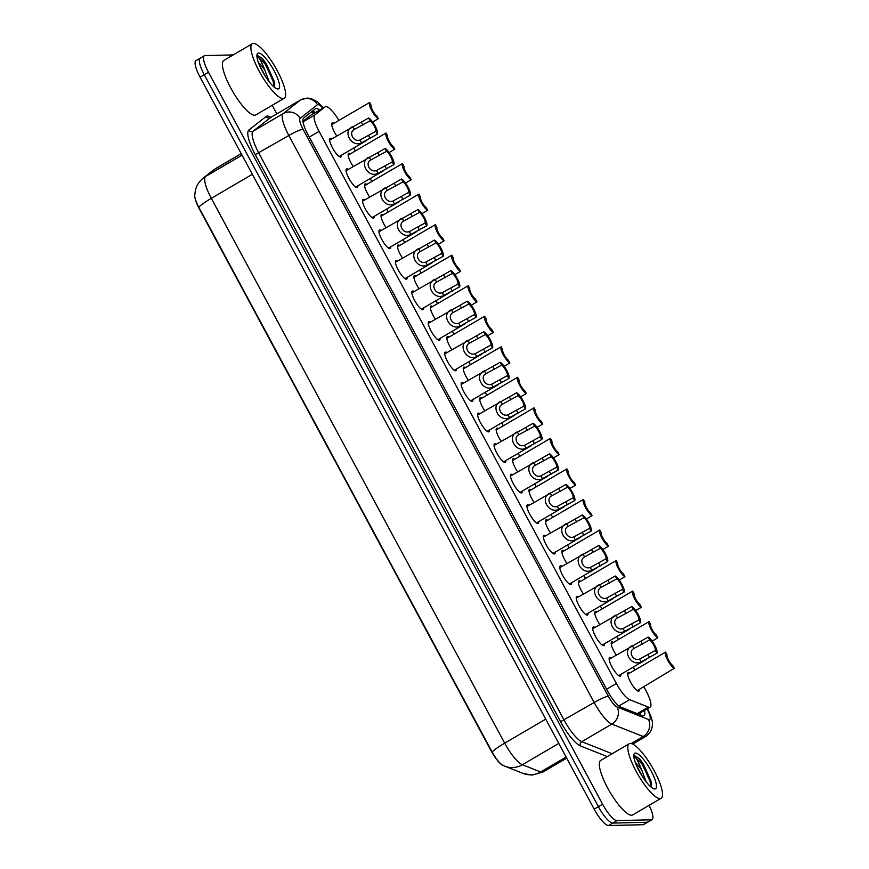 <?xml version="1.0" encoding="UTF-8"?>
<svg xmlns="http://www.w3.org/2000/svg" width="869" height="869" viewBox="0 0 869 869"><rect width="100%" height="100%" fill="white"/><g stroke="black" fill="none" stroke-linecap="round" stroke-linejoin="round"><path stroke-width="1.3" d="M341.408 155.225A10.743 2.726 -120.3 0 1 340.941 156.963A10.743 2.726 -120.3 0 1 340.561 157.061A10.743 2.726 -120.3 0 1 332.784 148.414A10.743 2.726 -120.3 0 1 330.09 138.421A10.743 2.726 -120.3 0 1 330.47 138.323A10.743 2.726 -120.3 0 1 331.828 138.866M357.843 185.76A10.743 2.726 -120.3 0 1 357.376 187.498A10.743 2.726 -120.3 0 1 356.996 187.595A10.743 2.726 -120.3 0 1 349.229 178.949A10.743 2.726 -120.3 0 1 346.525 168.955A10.743 2.726 -120.3 0 1 346.905 168.858A10.743 2.726 -120.3 0 1 348.273 169.401M374.289 216.294A10.743 2.726 -120.3 0 1 373.822 218.032A10.743 2.726 -120.3 0 1 373.442 218.13A10.743 2.726 -120.3 0 1 365.675 209.483A10.743 2.726 -120.3 0 1 362.97 199.49A10.743 2.726 -120.3 0 1 363.351 199.392A10.743 2.726 -120.3 0 1 364.719 199.935M390.735 246.829A10.743 2.726 -120.3 0 1 390.268 248.567A10.743 2.726 -120.3 0 1 389.888 248.664A10.743 2.726 -120.3 0 1 382.11 240.029A10.743 2.726 -120.3 0 1 379.416 230.024A10.743 2.726 -120.3 0 1 379.796 229.927A10.743 2.726 -120.3 0 1 381.154 230.47M407.17 277.363A10.743 2.726 -120.3 0 1 406.703 279.101A10.743 2.726 -120.3 0 1 406.323 279.199A10.743 2.726 -120.3 0 1 398.556 270.563A10.743 2.726 -120.3 0 1 395.851 260.559A10.743 2.726 -120.3 0 1 396.231 260.461A10.743 2.726 -120.3 0 1 397.6 261.004M423.616 307.898A10.743 2.726 -120.3 0 1 423.149 309.636A10.743 2.726 -120.3 0 1 422.768 309.733A10.743 2.726 -120.3 0 1 415.002 301.098A10.743 2.726 -120.3 0 1 412.297 291.104A10.743 2.726 -120.3 0 1 412.677 290.996A10.743 2.726 -120.3 0 1 414.046 291.539M440.062 338.432A10.743 2.726 -120.3 0 1 439.584 340.17A10.743 2.726 -120.3 0 1 439.203 340.279A10.743 2.726 -120.3 0 1 431.437 331.632A10.743 2.726 -120.3 0 1 428.743 321.639A10.743 2.726 -120.3 0 1 429.123 321.53A10.743 2.726 -120.3 0 1 430.481 322.073M456.497 368.967A10.743 2.726 -120.3 0 1 456.029 370.705A10.743 2.726 -120.3 0 1 455.649 370.813A10.743 2.726 -120.3 0 1 447.883 362.167A10.743 2.726 -120.3 0 1 445.178 352.173A10.743 2.726 -120.3 0 1 445.558 352.064A10.743 2.726 -120.3 0 1 446.927 352.608M472.942 399.501A10.743 2.726 -120.3 0 1 472.475 401.239A10.743 2.726 -120.3 0 1 472.095 401.348A10.743 2.726 -120.3 0 1 464.318 392.701A10.743 2.726 -120.3 0 1 461.624 382.708A10.743 2.726 -120.3 0 1 462.004 382.599A10.743 2.726 -120.3 0 1 463.362 383.153M489.377 430.036A10.743 2.726 -120.3 0 1 488.91 431.774A10.743 2.726 -120.3 0 1 488.53 431.882A10.743 2.726 -120.3 0 1 480.763 423.236A10.743 2.726 -120.3 0 1 478.059 413.242A10.743 2.726 -120.3 0 1 478.439 413.144A10.743 2.726 -120.3 0 1 479.807 413.687M505.823 460.581A10.743 2.726 -120.3 0 1 505.356 462.319A10.743 2.726 -120.3 0 1 504.976 462.417A10.743 2.726 -120.3 0 1 497.209 453.77A10.743 2.726 -120.3 0 1 494.504 443.777A10.743 2.726 -120.3 0 1 494.885 443.679A10.743 2.726 -120.3 0 1 496.253 444.222M522.269 491.115A10.743 2.726 -120.3 0 1 521.802 492.853A10.743 2.726 -120.3 0 1 521.422 492.951A10.743 2.726 -120.3 0 1 513.644 484.305A10.743 2.726 -120.3 0 1 510.95 474.311A10.743 2.726 -120.3 0 1 511.33 474.213A10.743 2.726 -120.3 0 1 512.688 474.756M538.704 521.65A10.743 2.726 -120.3 0 1 538.237 523.388A10.743 2.726 -120.3 0 1 537.857 523.486A10.743 2.726 -120.3 0 1 530.09 514.839A10.743 2.726 -120.3 0 1 527.385 504.846A10.743 2.726 -120.3 0 1 527.765 504.748A10.743 2.726 -120.3 0 1 529.134 505.291M555.15 552.184A10.743 2.726 -120.3 0 1 554.683 553.922A10.743 2.726 -120.3 0 1 554.303 554.02A10.743 2.726 -120.3 0 1 546.525 545.374A10.743 2.726 -120.3 0 1 543.831 535.38A10.743 2.726 -120.3 0 1 544.211 535.282A10.743 2.726 -120.3 0 1 545.58 535.825M571.596 582.719A10.743 2.726 -120.3 0 1 571.118 584.457A10.743 2.726 -120.3 0 1 570.737 584.555A10.743 2.726 -120.3 0 1 562.971 575.919A10.743 2.726 -120.3 0 1 560.266 565.915A10.743 2.726 -120.3 0 1 560.646 565.817A10.743 2.726 -120.3 0 1 562.015 566.36M588.031 613.253A10.743 2.726 -120.3 0 1 587.563 614.991A10.743 2.726 -120.3 0 1 587.183 615.089A10.743 2.726 -120.3 0 1 579.417 606.453A10.743 2.726 -120.3 0 1 576.712 596.449A10.743 2.726 -120.3 0 1 577.092 596.351A10.743 2.726 -120.3 0 1 578.461 596.894M604.476 643.788A10.743 2.726 -120.3 0 1 604.009 645.526A10.743 2.726 -120.3 0 1 603.629 645.624A10.743 2.726 -120.3 0 1 595.852 636.988A10.743 2.726 -120.3 0 1 593.158 626.994A10.743 2.726 -120.3 0 1 593.538 626.886A10.743 2.726 -120.3 0 1 594.896 627.429M620.911 674.322A10.743 2.726 -120.3 0 1 620.444 676.06A10.743 2.726 -120.3 0 1 620.064 676.169A10.743 2.726 -120.3 0 1 612.297 667.522A10.743 2.726 -120.3 0 1 609.593 657.529A10.743 2.726 -120.3 0 1 609.973 657.42A10.743 2.726 -120.3 0 1 611.341 657.963M336.77 135.977A10.743 2.726 -120.3 0 1 332.175 122.909A10.743 2.726 -120.3 0 1 332.555 122.811A10.743 2.726 -120.3 0 1 333.913 123.355M353.216 166.511A10.743 2.726 -120.3 0 1 348.61 153.444A10.743 2.726 -120.3 0 1 348.99 153.346A10.743 2.726 -120.3 0 1 350.359 153.889M369.662 197.046A10.743 2.726 -120.3 0 1 365.056 183.978A10.743 2.726 -120.3 0 1 365.436 183.88A10.743 2.726 -120.3 0 1 366.805 184.424M386.097 227.58A10.743 2.726 -120.3 0 1 381.502 214.513A10.743 2.726 -120.3 0 1 381.882 214.415A10.743 2.726 -120.3 0 1 383.24 214.958M402.543 258.115A10.743 2.726 -120.3 0 1 397.937 245.047A10.743 2.726 -120.3 0 1 398.317 244.949A10.743 2.726 -120.3 0 1 399.686 245.492M418.977 288.649A10.743 2.726 -120.3 0 1 414.383 275.582A10.743 2.726 -120.3 0 1 414.763 275.484A10.743 2.726 -120.3 0 1 416.121 276.027M435.423 319.184A10.743 2.726 -120.3 0 1 430.818 306.116A10.743 2.726 -120.3 0 1 431.198 306.018A10.743 2.726 -120.3 0 1 432.566 306.561M451.869 349.718A10.743 2.726 -120.3 0 1 447.263 336.661A10.743 2.726 -120.3 0 1 447.644 336.553A10.743 2.726 -120.3 0 1 449.012 337.096M468.304 380.253A10.743 2.726 -120.3 0 1 463.709 367.196A10.743 2.726 -120.3 0 1 464.089 367.087A10.743 2.726 -120.3 0 1 465.447 367.63M484.75 410.787A10.743 2.726 -120.3 0 1 480.144 397.73A10.743 2.726 -120.3 0 1 480.524 397.622A10.743 2.726 -120.3 0 1 481.893 398.176M501.196 441.322A10.743 2.726 -120.3 0 1 496.59 428.265A10.743 2.726 -120.3 0 1 496.97 428.167A10.743 2.726 -120.3 0 1 498.328 428.71M517.631 471.867A10.743 2.726 -120.3 0 1 513.025 458.799A10.743 2.726 -120.3 0 1 513.405 458.702A10.743 2.726 -120.3 0 1 514.774 459.245M534.077 502.401A10.743 2.726 -120.3 0 1 529.471 489.334A10.743 2.726 -120.3 0 1 529.851 489.236A10.743 2.726 -120.3 0 1 531.22 489.779M550.511 532.936A10.743 2.726 -120.3 0 1 545.917 519.868A10.743 2.726 -120.3 0 1 546.297 519.771A10.743 2.726 -120.3 0 1 547.655 520.314M566.957 563.47A10.743 2.726 -120.3 0 1 562.352 550.403A10.743 2.726 -120.3 0 1 562.732 550.305A10.743 2.726 -120.3 0 1 564.1 550.848M583.403 594.005A10.743 2.726 -120.3 0 1 578.797 580.937A10.743 2.726 -120.3 0 1 579.178 580.84A10.743 2.726 -120.3 0 1 580.546 581.383M599.838 624.539A10.743 2.726 -120.3 0 1 595.243 611.472A10.743 2.726 -120.3 0 1 595.623 611.374A10.743 2.726 -120.3 0 1 596.981 611.917M616.284 655.074A10.743 2.726 -120.3 0 1 611.678 642.017A10.743 2.726 -120.3 0 1 612.058 641.909A10.743 2.726 -120.3 0 1 613.427 642.452M639.443 689.345A10.743 2.726 -120.3 0 1 638.976 691.083A10.743 2.726 -120.3 0 1 638.596 691.192A10.743 2.726 -120.3 0 1 630.818 682.545A10.743 2.726 -120.3 0 1 628.124 672.552A10.743 2.726 -120.3 0 1 628.504 672.443A10.743 2.726 -120.3 0 1 629.862 672.986M338.877 120.443A18.955 4.812 59.7 0 0 325.288 106.735A18.955 4.812 59.7 0 0 325.147 106.833L314.817 114.958A18.955 4.812 59.7 0 0 319.086 131.349L616.393 683.501A18.955 4.812 59.7 0 0 629.656 699.675L648.35 707.105A18.955 4.812 59.7 0 0 649.436 707.333A18.955 4.812 59.7 0 0 650.11 707.149A18.955 4.812 59.7 0 0 645.971 690.67L643.864 686.76M195.004 197.795A17.054 4.323 59.7 0 0 199.338 208.94L491.17 750.925A17.054 4.323 59.7 0 0 503.108 765.48L519.477 771.987A17.054 4.323 59.7 0 0 519.662 772.052M325.288 106.735L310.635 115.327L302.955 121.367M634.881 670.053L633.284 667.088M618.435 639.519L616.838 636.553M602 608.984L600.392 606.019M585.554 578.45L583.957 575.484M569.108 547.915L567.511 544.95M552.673 517.381L551.065 514.405M536.227 486.846L534.631 483.87M519.781 456.312L518.185 453.336M503.347 425.777L501.75 422.801M486.901 395.243L485.304 392.267M470.466 364.698L468.858 361.732M454.02 334.163L452.423 331.198M437.574 303.629L435.977 300.663M421.139 273.094L419.531 270.129M404.693 242.56L403.097 239.594M388.247 212.025L386.651 209.06M371.813 181.491L370.216 178.514M355.367 150.956L353.77 147.98M649.1 805.313A18.955 4.812 -120.3 0 1 652.098 819.608L647.883 822.085A18.955 4.812 -120.3 0 1 647.209 822.259L612.743 823.084A18.955 4.812 -120.3 0 1 598.393 806.671L204.269 74.701A18.955 4.812 -120.3 0 1 200.142 58.223L195.916 60.689A18.955 4.812 -120.3 0 0 200.055 77.178L594.179 809.148A18.955 4.812 -120.3 0 0 608.517 825.55L642.995 824.724A18.955 4.812 -120.3 0 0 643.657 824.551L647.883 822.085A18.955 4.812 -120.3 0 1 647.209 822.259L612.743 823.084A18.955 4.812 -120.3 0 1 598.393 806.671L204.269 74.701A18.955 4.812 -120.3 0 1 200.142 58.223A18.955 4.812 -120.3 0 1 200.804 58.038M492.18 752.043L198.816 207.213A15.533 3.943 -120.3 0 1 194.721 195.514L195.384 190.311C196.644 185.369 199.273 181.284 203.281 178.058A22.116 21.377 51.8 0 1 205.616 176.472A25.266 6.409 59.7 0 0 211.308 198.328L504.683 743.158A22.116 2.976 151.7 0 0 492.18 752.043A15.533 3.943 -120.3 0 0 502.554 765.078L505.074 766.252A22.116 20.345 111.7 0 0 522.367 764.731L540.594 771.976A25.266 6.409 59.7 0 0 542.039 772.28A25.266 6.409 59.7 0 0 542.929 772.041L566.707 758.126M319.575 110.081A18.955 4.812 59.7 0 0 315.621 108.647A18.955 4.812 59.7 0 0 315.48 108.744L303.607 118.086A18.955 4.812 59.7 0 0 307.876 134.478L607.496 690.92A18.955 4.812 59.7 0 0 620.759 707.094L642.267 715.643A18.955 4.812 59.7 0 0 643.342 715.871A18.955 4.812 59.7 0 0 644.016 715.687A18.955 4.812 59.7 0 0 644.472 710.451M640.257 712.917A18.955 4.812 -120.3 0 1 640.616 714.981M652.098 819.608A18.955 4.812 -120.3 0 1 651.424 819.793L616.957 820.608A18.955 4.812 -120.3 0 1 602.608 804.205L208.484 72.236A18.955 4.812 -120.3 0 1 204.356 55.746A18.955 4.812 -120.3 0 1 205.03 55.573L233.25 54.899M272.225 105.29L276.831 113.85M312.612 110.993A18.955 4.812 -120.3 0 1 315.36 112.546M637.227 690.638L674.279 668.326A9.472 2.401 59.7 0 1 667.74 660.277A9.472 2.401 59.7 0 1 665.556 652.119L627.657 674.29M665.556 652.119L667.088 654.965A6.322 1.608 59.7 0 0 668.652 660.255A6.322 1.608 59.7 0 0 672.747 665.48L674.279 668.326M649.654 639.91L633.881 648.513C627.69 651.489 633.175 661.667 639.573 659.082L655.313 650.436A6.322 1.608 59.7 0 0 653.749 645.146A6.322 1.608 59.7 0 0 649.654 639.91L648.122 637.075L609.126 659.267M648.122 637.075A9.472 2.401 59.7 0 1 654.661 645.124A9.472 2.401 59.7 0 1 656.845 653.271L641.094 661.917C630.894 667.24 621.444 649.686 632.36 645.678L633.881 648.513M656.845 653.271L655.313 650.436M652.152 641.116L657.844 637.781A9.472 2.401 59.7 0 1 651.305 629.732A9.472 2.401 59.7 0 1 649.11 621.585L611.211 643.755M649.11 621.585L650.642 624.431A6.322 1.608 59.7 0 0 652.206 629.721A6.322 1.608 59.7 0 0 656.312 634.946L657.844 637.781M635.717 610.581L641.398 607.246A9.472 2.401 59.7 0 1 634.859 599.197A9.472 2.401 59.7 0 1 632.675 591.05L594.765 613.21M632.675 591.05L634.207 593.896A6.322 1.608 59.7 0 0 635.76 599.175A6.322 1.608 59.7 0 0 639.866 604.411L641.398 607.246M619.271 580.047L624.952 576.712A9.472 2.401 59.7 0 1 618.413 568.663A9.472 2.401 59.7 0 1 616.23 560.516L578.33 582.675M616.23 560.516L617.761 563.351A6.322 1.608 59.7 0 0 619.325 568.641A6.322 1.608 59.7 0 0 623.421 573.877L624.952 576.712M602.825 549.512L608.517 546.177A9.472 2.401 59.7 0 1 601.978 538.128A9.472 2.401 59.7 0 1 599.795 529.981L561.885 552.141M599.795 529.981L601.326 532.816A6.322 1.608 59.7 0 0 602.88 538.107A6.322 1.608 59.7 0 0 606.986 543.331L608.517 546.177M633.208 609.375L617.446 617.978C611.255 620.955 616.729 631.133 623.127 628.548L638.867 619.89A6.322 1.608 59.7 0 0 637.314 614.611A6.322 1.608 59.7 0 0 633.208 609.375L631.676 606.54L592.691 628.732M631.676 606.54A9.472 2.401 59.7 0 1 638.215 614.589A9.472 2.401 59.7 0 1 640.399 622.736L624.659 631.383C614.459 636.695 605.009 619.152 615.915 615.143L617.446 617.978M640.399 622.736L638.867 619.89M616.773 578.841L601 587.444C594.809 590.42 600.294 600.598 606.692 598.013L622.432 589.356A6.322 1.608 59.7 0 0 620.868 584.066A6.322 1.608 59.7 0 0 616.773 578.841L615.241 576.006L576.245 598.198M615.241 576.006A9.472 2.401 59.7 0 1 621.78 584.044A9.472 2.401 59.7 0 1 623.964 592.202L608.213 600.837C598.013 606.16 588.563 588.606 599.469 584.609L601 587.444M623.964 592.202L622.432 589.356M600.327 548.306L584.555 556.91C578.363 559.875 583.849 570.064 590.247 567.468L605.986 558.821A6.322 1.608 59.7 0 0 604.422 553.531A6.322 1.608 59.7 0 0 600.327 548.306L598.795 545.46L559.799 567.653M598.795 545.46A9.472 2.401 59.7 0 1 605.335 553.51A9.472 2.401 59.7 0 1 607.518 561.667L591.778 570.303C581.567 575.626 572.117 558.072 583.034 554.074L584.555 556.91M607.518 561.667L605.986 558.821M630.318 743.451A31.588 8.017 -120.3 0 1 653.173 768.869A31.588 8.017 -120.3 0 1 661.124 798.274A31.588 8.017 -120.3 0 1 660.005 798.568A31.588 8.017 -120.3 0 1 637.151 773.149A31.588 8.017 -120.3 0 1 629.21 743.755A31.588 8.017 -120.3 0 1 630.318 743.451M661.124 798.274L632.643 814.937A31.588 8.017 -120.3 0 1 631.524 815.241A31.588 8.017 -120.3 0 1 608.669 789.823A31.588 8.017 -120.3 0 1 600.729 760.418L629.21 743.755M642.723 777.005L636.401 765.263M635.369 762.634A14.284 3.628 -120.3 0 1 641.822 770.325L646.134 781.774M654.835 788.987A20.595 5.225 -120.3 0 1 654.02 788.856A20.595 5.225 -120.3 0 1 640.649 773.649A20.595 5.225 -120.3 0 1 633.935 754.553A20.595 5.225 -120.3 0 1 635.489 753.043A20.595 5.225 -120.3 0 1 651.077 770.868A20.595 5.225 -120.3 0 1 654.835 788.987M650.903 786.923L651.598 783.697L639.367 758.55L634.761 755.726L633.925 756.03L634.566 756.454C636.564 758.344 638.987 762.971 641.822 770.325M634.761 755.726L633.925 756.03M650.87 786.89L650.099 781.405L642.463 764.503L634.077 755.921M651.62 784.349L650.935 780.916L643.31 764.014L639.367 758.55M253.411 43.45A31.588 8.017 -120.3 0 1 276.266 68.868A31.588 8.017 -120.3 0 1 284.206 98.273A31.588 8.017 -120.3 0 1 283.088 98.566A31.588 8.017 -120.3 0 1 260.233 73.148A31.588 8.017 -120.3 0 1 252.292 43.743A31.588 8.017 -120.3 0 1 253.411 43.45M284.206 98.273L255.725 114.936A31.588 8.017 -120.3 0 1 254.606 115.24A31.588 8.017 -120.3 0 1 231.762 89.811A31.588 8.017 -120.3 0 1 223.811 60.417L252.292 43.743M265.816 77.004L259.494 65.262M258.462 62.633A14.284 3.628 -120.3 0 1 264.915 70.324L269.216 81.773M277.928 88.986A20.595 5.225 -120.3 0 1 277.113 88.855A20.595 5.225 -120.3 0 1 263.741 73.648A20.595 5.225 -120.3 0 1 257.028 54.551A20.595 5.225 -120.3 0 1 258.571 53.042A20.595 5.225 -120.3 0 1 274.169 70.867A20.595 5.225 -120.3 0 1 277.928 88.986M273.985 86.922L274.68 83.685L262.46 58.549L257.854 55.725L257.018 56.029L257.658 56.452C259.646 58.342 262.069 62.97 264.915 70.324M257.854 55.725L257.018 56.029M273.952 86.889L273.192 81.404L265.556 64.502L257.17 55.92M274.702 84.347L274.028 80.915L266.392 64.013L262.46 58.549M586.39 518.967L592.071 515.643A9.472 2.401 59.7 0 1 585.532 507.594A9.472 2.401 59.7 0 1 583.349 499.447L545.45 521.606M583.349 499.447L584.88 502.282A6.322 1.608 59.7 0 0 586.445 507.572A6.322 1.608 59.7 0 0 590.54 512.797L592.071 515.643M569.945 488.432L575.626 485.108A9.472 2.401 59.7 0 1 569.097 477.059A9.472 2.401 59.7 0 1 566.903 468.902L529.004 491.072M566.903 468.902L568.435 471.748A6.322 1.608 59.7 0 0 569.999 477.038A6.322 1.608 59.7 0 0 574.105 482.262L575.626 485.108M553.51 457.898L559.191 454.574A9.472 2.401 59.7 0 1 552.651 446.525A9.472 2.401 59.7 0 1 550.468 438.367L512.558 460.537M550.468 438.367L552 441.213A6.322 1.608 59.7 0 0 553.553 446.503A6.322 1.608 59.7 0 0 557.659 451.728L559.191 454.574M583.881 517.772L568.12 526.375C561.928 529.34 567.403 539.53 573.801 536.933L589.551 528.287A6.322 1.608 59.7 0 0 587.987 522.997A6.322 1.608 59.7 0 0 583.881 517.772L582.349 514.926L543.364 537.118M582.349 514.926A9.472 2.401 59.7 0 1 588.889 522.975A9.472 2.401 59.7 0 1 591.072 531.133L575.332 539.768C565.132 545.091 555.682 527.537 566.588 523.54L568.12 526.375M591.072 531.133L589.551 528.287M567.446 487.237L551.674 495.841C545.482 498.806 550.968 508.984 557.366 506.399L573.106 497.752A6.322 1.608 59.7 0 0 571.541 492.462A6.322 1.608 59.7 0 0 567.446 487.237L565.915 484.391L526.918 506.584M565.915 484.391A9.472 2.401 59.7 0 1 572.454 492.441A9.472 2.401 59.7 0 1 574.637 500.598L558.886 509.234C548.687 514.557 539.236 497.003 550.153 493.005L551.674 495.841M574.637 500.598L573.106 497.752M551 456.703L535.239 465.306C529.047 468.272 534.522 478.45 540.92 475.864L556.66 467.218A6.322 1.608 59.7 0 0 555.106 461.928A6.322 1.608 59.7 0 0 551 456.703L549.469 453.857L510.472 476.049M549.469 453.857A9.472 2.401 59.7 0 1 556.008 461.906A9.472 2.401 59.7 0 1 558.191 470.064L542.452 478.7C532.252 484.022 522.801 466.468 533.707 462.471L535.239 465.306M558.191 470.064L556.66 467.218M537.064 427.363L542.745 424.039A9.472 2.401 59.7 0 1 536.206 415.99A9.472 2.401 59.7 0 1 534.022 407.833L496.123 430.003M534.022 407.833L535.554 410.679A6.322 1.608 59.7 0 0 537.118 415.969A6.322 1.608 59.7 0 0 541.213 421.193L542.745 424.039M520.618 396.829L526.31 393.505A9.472 2.401 59.7 0 1 519.771 385.456A9.472 2.401 59.7 0 1 517.587 377.298L479.677 399.468M517.587 377.298L519.108 380.144A6.322 1.608 59.7 0 0 520.672 385.434A6.322 1.608 59.7 0 0 524.778 390.659L526.31 393.505M504.183 366.294L509.864 362.97A9.472 2.401 59.7 0 1 503.325 354.921A9.472 2.401 59.7 0 1 501.141 346.764L463.231 368.934M501.141 346.764L502.673 349.61A6.322 1.608 59.7 0 0 504.237 354.9A6.322 1.608 59.7 0 0 508.332 360.124L509.864 362.97M487.737 335.76L493.418 332.436A9.472 2.401 59.7 0 1 486.879 324.387A9.472 2.401 59.7 0 1 484.696 316.229L446.796 338.399M484.696 316.229L486.227 319.075A6.322 1.608 59.7 0 0 487.791 324.365A6.322 1.608 59.7 0 0 491.887 329.59L493.418 332.436M471.291 305.225L476.983 301.891A9.472 2.401 59.7 0 1 470.444 293.841A9.472 2.401 59.7 0 1 468.261 285.695L430.351 307.865M468.261 285.695L469.792 288.541A6.322 1.608 59.7 0 0 471.346 293.82A6.322 1.608 59.7 0 0 475.452 299.055L476.983 301.891M534.554 426.168L518.793 434.772C512.601 437.737 518.087 447.915 524.485 445.33L540.225 436.683A6.322 1.608 59.7 0 0 538.661 431.393A6.322 1.608 59.7 0 0 534.554 426.168L533.034 423.322L494.037 445.515M533.034 423.322A9.472 2.401 59.7 0 1 539.562 431.372A9.472 2.401 59.7 0 1 541.756 439.529L526.006 448.165C515.806 453.488 506.355 435.934 517.261 431.936L518.793 434.772M541.756 439.529L540.225 436.683M518.12 395.634L502.347 404.226C496.156 407.203 501.641 417.381 508.039 414.795L523.779 406.149A6.322 1.608 59.7 0 0 522.215 400.859A6.322 1.608 59.7 0 0 518.12 395.634L516.588 392.788L477.592 414.98M516.588 392.788A9.472 2.401 59.7 0 1 523.127 400.837A9.472 2.401 59.7 0 1 525.311 408.984L509.56 417.631C499.36 422.953 489.91 405.399 500.826 401.402L502.347 404.226M525.311 408.984L523.779 406.149M501.674 365.099L485.912 373.692C479.721 376.668 485.195 386.846 491.593 384.261L507.333 375.614A6.322 1.608 59.7 0 0 505.78 370.324A6.322 1.608 59.7 0 0 501.674 365.099L500.142 362.254L461.157 384.446M500.142 362.254A9.472 2.401 59.7 0 1 506.681 370.303A9.472 2.401 59.7 0 1 508.865 378.449L493.125 387.096C482.925 392.419 473.475 374.865 484.381 370.857L485.912 373.692M508.865 378.449L507.333 375.614M485.239 334.554L469.466 343.157C463.275 346.134 468.76 356.312 475.158 353.726L490.898 345.08A6.322 1.608 59.7 0 0 489.334 339.79A6.322 1.608 59.7 0 0 485.239 334.554L483.707 331.719L444.711 353.911M483.707 331.719A9.472 2.401 59.7 0 1 490.246 339.768A9.472 2.401 59.7 0 1 492.43 347.915L476.679 356.562C466.479 361.884 457.029 344.33 467.946 340.322L469.466 343.157M492.43 347.915L490.898 345.08M468.793 304.02L453.021 312.623C446.84 315.599 452.314 325.777 458.713 323.192L474.452 314.535A6.322 1.608 59.7 0 0 472.888 309.255A6.322 1.608 59.7 0 0 468.793 304.02L467.261 301.185L428.265 323.377M467.261 301.185A9.472 2.401 59.7 0 1 473.801 309.234A9.472 2.401 59.7 0 1 475.984 317.381L460.244 326.027C450.044 331.339 440.583 313.796 451.5 309.788L453.021 312.623M475.984 317.381L474.452 314.535M454.856 274.691L460.537 271.356A9.472 2.401 59.7 0 1 453.998 263.307A9.472 2.401 59.7 0 1 451.815 255.16L413.916 277.32M451.815 255.16L453.346 258.006A6.322 1.608 59.7 0 0 454.911 263.285A6.322 1.608 59.7 0 0 459.006 268.521L460.537 271.356M438.411 244.156L444.102 240.822A9.472 2.401 59.7 0 1 437.563 232.773A9.472 2.401 59.7 0 1 435.369 224.626L397.47 246.785M435.369 224.626L436.901 227.461A6.322 1.608 59.7 0 0 438.465 232.751A6.322 1.608 59.7 0 0 442.571 237.987L444.102 240.822M421.976 213.611L427.657 210.287A9.472 2.401 59.7 0 1 421.117 202.238A9.472 2.401 59.7 0 1 418.934 194.091L381.024 216.251M418.934 194.091L420.466 196.926A6.322 1.608 59.7 0 0 422.019 202.216A6.322 1.608 59.7 0 0 426.125 207.441L427.657 210.287M405.53 183.077L411.211 179.753A9.472 2.401 59.7 0 1 404.672 171.704A9.472 2.401 59.7 0 1 402.488 163.557L364.589 185.716M402.488 163.557L404.02 166.392A6.322 1.608 59.7 0 0 405.584 171.682A6.322 1.608 59.7 0 0 409.679 176.907L411.211 179.753M389.084 152.542L394.776 149.218A9.472 2.401 59.7 0 1 388.237 141.169A9.472 2.401 59.7 0 1 386.053 133.011L348.143 155.182M386.053 133.011L387.574 135.857A6.322 1.608 59.7 0 0 389.138 141.147A6.322 1.608 59.7 0 0 393.244 146.372L394.776 149.218M372.649 122.008L378.33 118.684A9.472 2.401 59.7 0 1 371.791 110.635A9.472 2.401 59.7 0 1 369.607 102.477L331.708 124.647M369.607 102.477L371.139 105.323A6.322 1.608 59.7 0 0 372.703 110.613A6.322 1.608 59.7 0 0 376.798 115.838L378.33 118.684M452.347 273.485L436.586 282.088C430.394 285.065 435.88 295.243 442.267 292.657L458.017 284A6.322 1.608 59.7 0 0 456.453 278.721A6.322 1.608 59.7 0 0 452.347 273.485L450.815 270.65L411.83 292.842M450.815 270.65A9.472 2.401 59.7 0 1 457.355 278.699A9.472 2.401 59.7 0 1 459.538 286.846L443.798 295.482C433.598 300.804 424.148 283.251 435.054 279.253L436.586 282.088M459.538 286.846L458.017 284M435.912 242.951L420.14 251.554C413.948 254.53 419.434 264.708 425.832 262.112L441.571 253.466A6.322 1.608 59.7 0 0 440.007 248.176A6.322 1.608 59.7 0 0 435.912 242.951L434.381 240.105L395.384 262.297M434.381 240.105A9.472 2.401 59.7 0 1 440.92 248.154A9.472 2.401 59.7 0 1 443.103 256.312L427.352 264.947C417.153 270.27 407.702 252.716 418.619 248.719L420.14 251.554M443.103 256.312L441.571 253.466M419.466 212.416L403.705 221.019C397.513 223.985 402.988 234.174 409.386 231.578L425.126 222.931A6.322 1.608 59.7 0 0 423.572 217.641A6.322 1.608 59.7 0 0 419.466 212.416L417.935 209.57L378.949 231.762M417.935 209.57A9.472 2.401 59.7 0 1 424.474 217.619A9.472 2.401 59.7 0 1 426.657 225.777L410.918 234.413C400.718 239.735 391.267 222.182 402.173 218.184L403.705 221.019M426.657 225.777L425.126 222.931M403.02 181.882L387.259 190.485C381.067 193.45 386.553 203.628 392.951 201.043L408.691 192.397A6.322 1.608 59.7 0 0 407.126 187.107A6.322 1.608 59.7 0 0 403.02 181.882L401.5 179.036L362.503 201.228M401.5 179.036A9.472 2.401 59.7 0 1 408.039 187.085A9.472 2.401 59.7 0 1 410.222 195.243L394.472 203.878C384.272 209.201 374.821 191.647 385.727 187.65L387.259 190.485M410.222 195.243L408.691 192.397M386.586 151.347L370.813 159.95C364.622 162.916 370.107 173.094 376.505 170.509L392.245 161.862A6.322 1.608 59.7 0 0 390.681 156.572A6.322 1.608 59.7 0 0 386.586 151.347L385.054 148.501L346.058 170.693M385.054 148.501A9.472 2.401 59.7 0 1 391.593 156.55A9.472 2.401 59.7 0 1 393.776 164.708L378.026 173.344C367.826 178.666 358.376 161.113 369.292 157.115L370.813 159.95M393.776 164.708L392.245 161.862M370.14 120.813L354.378 129.416C348.187 132.381 353.661 142.559 360.059 139.974L375.799 131.328A6.322 1.608 59.7 0 0 374.246 126.038A6.322 1.608 59.7 0 0 370.14 120.813L368.608 117.967L329.623 140.159M368.608 117.967A9.472 2.401 59.7 0 1 375.147 126.016A9.472 2.401 59.7 0 1 377.331 134.174L361.591 142.809C351.391 148.132 341.941 130.578 352.847 126.581L354.378 129.416M377.331 134.174L375.799 131.328M637.205 713.634L648.35 707.105M311.211 112.101A18.955 18.325 51.8 0 1 313.503 113.633M618.891 705.976L629.656 699.675M606.584 689.236L616.393 683.501M309.288 137.085L319.086 131.349M303.02 121.866L314.817 114.958M310.635 115.327L325.147 106.833M542.929 772.041L532.176 775.094L523.312 773.497A22.116 20.345 111.7 0 0 540.594 771.976L566.121 757.04M198.816 207.213A22.116 2.976 -28.3 0 1 211.308 198.328L252.347 174.3M545.71 719.141L504.683 743.158A25.266 6.409 59.7 0 0 522.367 764.731L558.789 743.419M203.281 178.058L213.35 170.139A22.116 21.377 51.8 0 1 215.686 168.553L205.616 176.472L242.038 155.149M215.87 168.423A25.266 6.409 59.7 0 0 215.686 168.553L241.202 153.607L213.35 170.139M642.995 824.724L651.424 819.793M608.517 825.55L616.957 820.608M594.179 809.148L602.608 804.205M200.055 77.178L208.484 72.236M312.449 111.134A20.215 5.127 -120.3 0 1 313.361 112.329M322.779 108.212A12.633 3.204 59.7 0 0 318.021 104.519A12.633 3.204 59.7 0 0 317.489 104.704L300.185 118.303A12.633 3.204 59.7 0 0 303.031 129.231L608.343 696.254A12.633 3.204 59.7 0 0 617.186 707.04L648.513 719.489A12.633 3.204 59.7 0 0 649.23 719.641A12.633 3.204 59.7 0 0 647.123 708.898M647.503 708.713L647.492 708.68A12.633 1.705 151.7 0 1 647.503 708.713C651.326 716.469 652.934 721.857 652.326 724.876C652.358 726.039 652.239 731.948 645.515 736.597A25.266 6.409 -120.3 0 1 644.624 736.836A25.266 6.409 -120.3 0 1 643.179 736.532L631.198 743.549M648.513 719.489A12.633 11.623 111.7 0 1 643.179 736.532L611.852 724.083A25.266 6.409 -120.3 0 1 594.168 702.51L288.856 135.488A25.266 6.409 -120.3 0 1 283.164 113.633L300.457 100.033A25.266 6.409 -120.3 0 1 300.641 99.902L270.585 117.5A25.266 6.409 59.7 0 0 270.4 117.63L253.107 131.23A25.266 6.409 59.7 0 0 258.799 153.085L564.111 720.108A25.266 6.409 59.7 0 0 581.795 741.681L612.145 753.738M607.268 756.595L580.459 745.939A28.427 7.213 -120.3 0 1 560.57 721.672L255.258 154.649A28.427 7.213 -120.3 0 1 248.849 130.068L266.142 116.457A3.161 3.052 -128.2 0 0 270.4 117.63L300.457 100.033A12.633 12.209 51.8 0 1 317.489 104.704M266.142 116.457A28.427 7.213 -120.3 0 1 270.802 117.38M617.186 707.04A12.633 11.623 111.7 0 1 611.852 724.083L581.795 741.681A3.161 2.911 -68.3 0 0 580.459 745.939M608.343 696.254A12.633 1.705 151.7 0 0 594.168 702.51L560.57 721.672M300.185 118.303A12.633 12.209 51.8 0 0 283.164 113.633L253.107 131.23A3.161 3.052 -128.2 0 1 248.849 130.068M303.031 129.231A12.633 1.705 151.7 0 0 288.856 135.488L255.258 154.649M641.094 661.917L639.573 659.082M642.419 644.146L640.887 641.3M649.61 657.507L648.078 654.661M624.659 631.383L623.127 628.548M625.973 613.612L624.442 610.766M633.164 626.973L631.633 624.127M608.213 600.837L606.692 598.013M609.538 583.077L608.007 580.231M616.729 596.438L615.198 593.592M591.778 570.303L590.247 567.468M593.092 552.543L591.561 549.697M600.283 565.904L598.752 563.058M575.332 539.768L573.801 536.933M576.647 522.008L575.115 519.162M583.849 535.369L582.317 532.523M558.886 509.234L557.366 506.399M560.212 491.474L558.68 488.628M567.403 504.835L565.871 501.989M542.452 478.7L540.92 475.864M543.766 460.939L542.234 458.093M550.957 474.289L549.425 471.454M526.006 448.165L524.485 445.33M527.331 430.405L525.799 427.559M534.522 443.755L532.99 440.92M509.56 417.631L508.039 414.795M510.885 399.859L509.353 397.024M518.076 413.22L516.544 410.385M493.125 387.096L491.593 384.261M494.439 369.325L492.908 366.49M501.63 382.686L500.109 379.84M476.679 356.562L475.158 353.726M478.004 338.791L476.473 335.955M485.195 352.151L483.664 349.305M460.244 326.027L458.713 323.192M461.558 308.256L460.027 305.41M468.749 321.617L467.218 318.771M443.798 295.482L442.267 292.657M445.113 277.722L443.592 274.876M452.314 291.082L450.783 288.236M427.352 264.947L425.832 262.112M428.678 247.187L427.146 244.341M435.869 260.548L434.337 257.702M410.918 234.413L409.386 231.578M412.232 216.653L410.7 213.807M419.423 230.013L417.891 227.167M394.472 203.878L392.951 201.043M395.797 186.118L394.265 183.272M402.988 199.479L401.456 196.633M378.026 173.344L376.505 170.509M379.351 155.584L377.819 152.738M386.542 168.934L385.01 166.098M361.591 142.809L360.059 139.974M362.905 125.049L361.374 122.203M370.107 138.399L368.575 135.564M640.257 714.839L639.899 713.123M311.938 111.525L314.48 113.057M638.302 714.068L650.11 707.149M523.312 773.497L505.074 766.252M323.235 107.941L317.5 101.858L310.885 98.469L307.181 98.056L300.641 99.902M204.356 55.746L200.142 58.223M645.515 736.597L632.708 744.092M646.34 659.441L618.706 675.615M629.906 628.906L602.26 645.08M613.46 598.372L585.815 614.546M597.014 567.837L569.38 584.011M580.579 537.303L552.934 553.477M564.133 506.768L536.499 522.942M547.687 476.223L520.053 492.408M531.252 445.688L503.607 461.873M514.806 415.154L487.172 431.339M498.371 384.619L470.726 400.805M481.926 354.085L454.281 370.27M465.48 323.55L437.846 339.725M449.045 293.016L421.4 309.19M432.599 262.481L404.965 278.656M416.164 231.947L388.519 248.121M399.718 201.412L372.073 217.587M383.272 170.867L355.638 187.052M366.837 140.333L339.192 156.518"/></g></svg>

